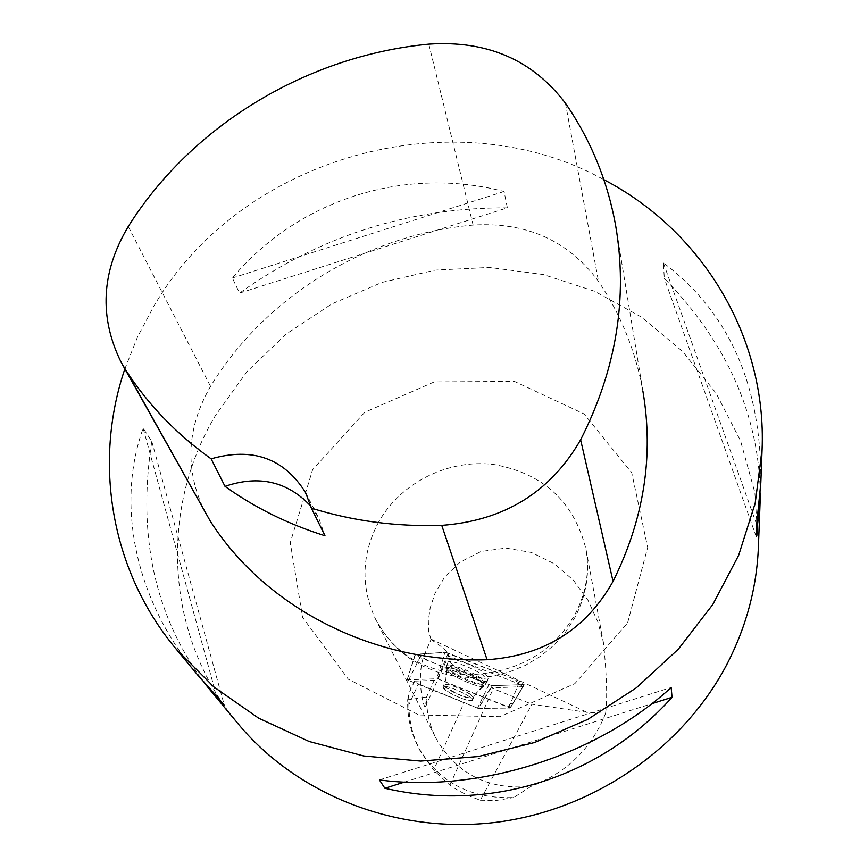 <?xml version="1.0" encoding="UTF-8"?>
<svg xmlns="http://www.w3.org/2000/svg" width="868" height="868" viewBox="0 0 868 868"><rect width="100%" height="100%" fill="white"/><g stroke="black" fill="none" stroke-linecap="round" stroke-linejoin="round"><path stroke-width="0.65" stroke-dasharray="4.34 3.25" d="M446.043 690.494L443.06 687.033C443.483 683.062 474.34 696.928 472.409 700.226C467.201 701.17 458.412 697.926 446.043 690.494M478.29 708.429L510.124 708.049L508.963 707.181L437.526 678.754L407.135 679.807L478.29 708.429L491.928 685.666L419.949 657.543L415.143 654.472L445.175 652.324L448.257 653.105L519.693 681.282L524.066 684.602L491.928 685.666M452.76 665.007L448.713 660.168C448.767 655.991 474.959 665.485 485.049 673.384L488.901 678.223C488.239 682.085 462.796 672.765 452.76 665.007M414.568 681.13L408.578 694.216L408.893 704.74L418.43 683.897L414.568 681.13L434.163 680.349L438.047 678.95L509.874 707.984L478.528 708.418L418.43 683.897M423.92 655.817L430.995 639.553L423.92 655.817C416.108 677.051 423.541 709.037 425.396 706.726L426.589 696.982L407.689 699.901C407.168 717.228 410.965 733.46 419.081 748.585C439.685 782.806 471.237 799.124 513.704 797.54L530.956 786.43C488.315 790.173 456.676 774.158 436.029 738.397C429.486 725.344 426.34 711.543 426.589 696.982L434.163 680.349M407.689 699.901L408.578 694.216M408.893 704.74C408.958 721.525 412.984 737.333 420.991 752.165L433.642 770.111L464.315 702.223M430.995 639.553L428.684 631.166L428.336 620.75L430.181 607.817L435.183 592.931L444.666 577.068L460.083 562.149L481.078 551.473L505.903 548.099L531.303 552.428L554.327 563.766L573.466 580.312L588.037 600.341L597.857 621.911L603.564 643.329C606.83 675.998 607.502 699.326 605.593 713.333L587.007 712.335L531.932 704.208L480.286 800.231L466.593 794.958L453.866 787.884L449.884 785.171L433.642 770.111M480.286 800.231L496.279 800.459L513.704 797.54M443.147 687.64C444.47 692.013 472.04 703.85 472.409 700.205C474.351 696.906 443.483 683.04 443.071 687.022L443.147 687.64M605.593 713.333C591.759 748.259 566.88 772.629 530.956 786.43M431.287 639.738C443.092 647.224 448.821 652.671 448.452 656.067L518.652 683.789L510.634 703.145L508.051 706.802M510.634 703.145L512.467 704.328L523.133 686.707L491.158 687.836L531.932 704.208M523.133 686.707L518.652 683.789M205.488 513.021C184.526 470.792 186.208 428.586 210.533 386.401C265.597 295.999 366.47 234.577 473.114 225.072C526.54 221.861 568.334 240.642 598.508 281.395C620.815 314.498 635.604 351.03 642.873 390.991L615.618 225.398M124.851 368.922L137.502 337.034L153.614 306.599C239.991 157.032 453.161 96.5 603.878 179.687M237.995 723.652C165.159 637.112 158.605 510.08 215.579 415.273L247.13 371.45L286.342 333.941L331.804 303.941L381.963 282.436L435.128 270.122L489.519 267.442L543.281 274.538L594.591 291.268L641.615 317.178L682.639 351.497L716.067 393.161L740.523 440.77L754.889 492.688L758.404 546.992M760.281 493.132C758.654 414.155 726.668 342.578 664.324 278.378L663.347 262.809C729.218 312.361 761.713 385.772 760.813 483.053M507.357 207.843C409.164 207.463 319.912 235.879 239.579 293.091L232.353 278.01C298.353 199.488 404.629 165.614 504.08 191.492L507.357 207.843L239.579 293.091M197.763 675.12C135.028 600.179 115.607 504.775 143.144 428.271L151.792 441.378C137.242 534.938 154.547 615.173 203.709 682.096M310.874 506.25L318.849 518.359L324.979 535.751M151.792 441.378L224.335 705.369M143.144 428.271L216.479 695.876M504.08 191.492L232.353 278.01M756.234 536.641L664.324 278.378M756.657 524.5L663.347 262.809M404.521 782.057L651.705 703.742M379.435 779.931L671.148 687.489M438.047 678.95L448.452 656.067M491.158 687.836L478.528 708.418M509.874 707.984L512.467 704.328L509.711 708.038M487.599 679.633L487.642 680.49C486.514 685.861 445.566 667.47 447.845 662.62C447.996 657.206 486.286 673.579 487.599 679.633M449.884 785.171L493.176 688.834M445.165 652.324L511.035 677.875L521.939 684.678L491.939 685.666L449.602 669.293C433.349 663.293 422.597 658.248 417.356 654.168L445.165 652.324L436.712 678.537M524.066 684.602L510.124 708.049M408.405 680.61L419.949 657.543M488.858 684.852L477.487 708.212M415.501 654.288L407.222 679.763M508.963 707.181L519.693 681.282M448.257 653.105L437.526 678.754M482.185 678.928C472.279 671.203 446.608 661.872 446.575 665.93C444.329 670.693 484.897 688.921 485.993 683.626L482.185 678.928M480.405 681.206L483.801 686.024C480.829 689.659 446.412 674.186 446.293 669.174C444.481 664.313 470.38 673.416 480.405 681.206M470.619 694.389C458.195 686.903 449.374 683.637 444.166 684.613L447.139 688.085C459.498 695.518 468.286 698.762 473.505 697.796L470.619 694.389M378.741 521.852C361.435 554.392 360.491 587.093 375.92 619.98L384.676 634.204L395.7 646.899L408.73 657.749L423.454 666.45L439.501 672.798L456.503 676.606L474.004 677.789L491.581 676.28L508.778 672.147L525.162 665.463L540.319 656.414L553.86 645.239L565.459 632.208L574.822 617.658C586.41 595.535 590.088 572.544 585.867 548.706C573.781 501.476 543.118 473.407 493.892 464.499C448.528 458.803 400.962 482.424 378.741 521.852M430.745 638.989L587.007 712.335M128.258 226.515L210.533 386.401M428.814 44.127L473.114 225.072M565.415 103.194L598.508 281.395M627.607 622.877L647.68 547.415L631.763 472.865L584.023 413.895L514.42 381.388L436.495 380.922L364.777 412.257L312.654 469.653L290.259 542.63L302.628 617.43L348.296 679.21L418.832 714.972L500.022 716.675L574.855 683.626L627.607 622.877M522.72 686.859L512.304 704.393M444.123 685.492C445.447 689.865 473.017 701.713 473.385 698.046C475.328 694.736 444.481 680.87 444.047 684.863L444.123 685.492M446.217 669.38C447.779 674.881 481.078 689.583 484.029 686.078C489.78 682.4 443.939 661.817 446.109 669.044L446.217 669.38M446.38 667.666C448.116 673.655 484.626 689.355 485.494 684.461L485.451 683.626C484.138 677.702 446.402 661.557 446.271 666.852L446.38 667.666M510.243 708.006L524.511 684.429M407.135 679.807L415.143 654.472M487.642 680.49L485.494 684.461L476.369 693L472.409 700.205L474.536 695.745L478.594 690.255L485.993 683.626L488.901 678.223M447.845 662.62L446.271 666.852L445.902 679.308L443.071 687.022L445.034 682.487L446.51 675.836L446.575 665.93L448.713 660.168M418.984 748.639L420.774 751.905M603.564 643.329L585.867 548.706C589.925 570.862 586.291 592.779 574.974 614.457C551.994 654.136 514.735 674.295 463.186 674.913C412.191 668.566 390.784 646.117 375.92 619.98L436.029 738.397M121.249 362.477L122.768 365.189M305.569 492.536L318.849 518.359M425.396 706.726L445.523 662.566"/><path stroke-width="1.3" d="M225.007 486.351L211.13 458.836C176.638 434.206 148.352 404.889 126.261 370.896L121.249 362.477C98.887 317.232 101.22 271.912 128.258 226.515C192.099 124.949 307.294 55.715 428.814 44.127C487.111 40.21 532.648 59.903 565.415 103.194C590.717 139.932 607.448 180.663 615.618 225.398C628.041 297.789 616.378 369.236 580.627 439.772C550.507 492.167 504.21 520.702 441.747 525.379C396.567 526.843 353.102 521.104 311.352 508.127L324.979 535.751C288.328 524.261 255.008 507.802 225.007 486.351C259.044 474.785 287.666 481.414 310.874 506.25M642.873 390.991C653.93 455.635 643.991 519.097 613.047 581.376C585.867 629.647 543.878 655.763 487.089 659.734C373.62 663.792 265.239 607.665 210.154 520.887L122.768 365.189M211.13 458.836C252.501 446.998 283.988 458.228 305.569 492.536L311.352 508.127M603.878 179.687C701.995 230.779 766.932 336.675 762.071 449.906L755.193 503.201L738.668 555.26L712.834 604.443L678.364 649.145L636.266 687.879L587.831 719.355L534.579 742.498L478.246 756.549L420.665 761.073L363.681 755.963L309.127 741.478L258.686 718.194L213.886 686.957L175.987 648.863C110.746 570.764 92.952 462.752 124.851 368.922M762.071 449.906L760.813 483.053L756.657 524.5L756.234 536.641L760.108 501.834L758.404 546.992C756.777 587.549 746.382 626.479 727.21 663.781C683.029 748.617 592.692 810.745 494.391 822.528C396.047 834.039 297.008 794.762 237.995 723.652L208.591 688.172L224.335 705.369L216.479 695.876L197.763 675.12L175.987 648.863M384.882 788.285C490.301 812.535 599.918 777.847 672.06 697.297L671.148 687.489C596.804 755.778 478.789 793.135 379.435 779.931L384.882 788.285L404.521 782.057M760.108 501.834L760.281 493.132M203.709 682.096L208.591 688.172M651.705 703.742L672.06 697.297M580.627 439.772L613.047 581.376M441.747 525.379L487.089 659.734M126.261 370.896L210.154 520.887"/></g></svg>
